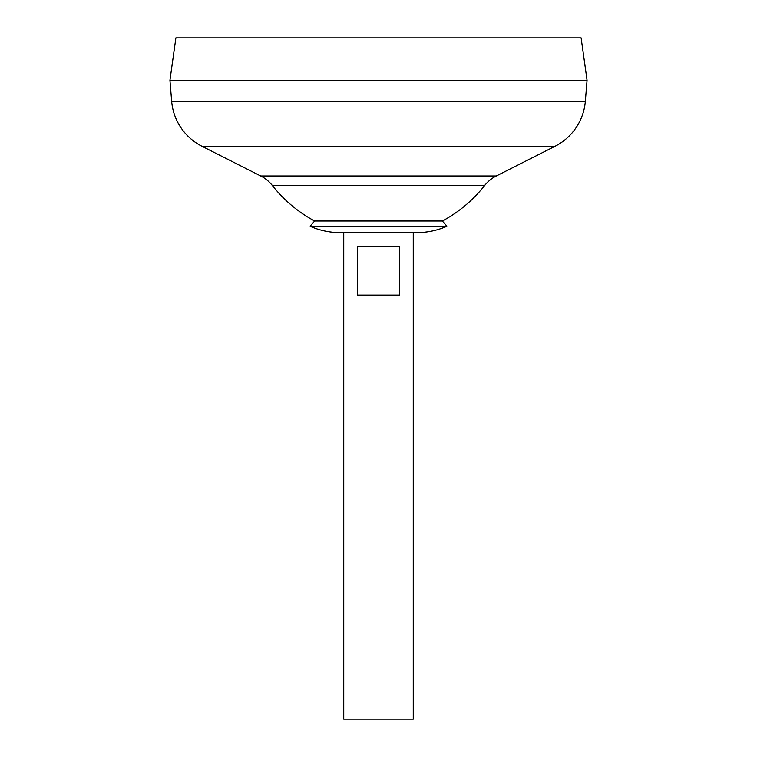<?xml version="1.0" encoding="UTF-8"?>
<svg xmlns="http://www.w3.org/2000/svg" width="757" height="757" viewBox="0 0 757 757"><rect width="100%" height="100%" fill="white"/><g stroke="black" fill="none" stroke-linecap="round" stroke-linejoin="round"><path stroke-width="1.14" d="M399.355 246.413L399.355 295.079L357.645 295.079L357.645 246.413L399.355 246.413M343.744 232.598L343.744 719.15L413.256 719.15L413.256 232.598M175.898 37.85L581.102 37.85L587.063 80.261L169.937 80.261L175.898 37.85M585.35 101.183L587.063 80.327L169.937 80.327L171.65 101.183L585.35 101.183A55.621 55.621 0 0 1 555.023 146.271L496.28 175.984A34.756 34.756 0 0 0 484.65 185.512L272.35 185.512A135.068 135.068 0 0 0 314.647 221.006L442.353 221.006L446.923 226.248L310.077 226.248L314.647 221.006M272.35 185.512A34.756 34.756 0 0 0 260.72 175.984L201.977 146.271A55.621 55.621 0 0 1 171.65 101.183M310.077 226.248A74.318 74.318 0 0 0 340.13 232.598L416.87 232.598A74.318 74.318 0 0 0 446.923 226.248M201.977 146.271L555.023 146.271M260.72 175.984L496.28 175.984M442.353 221.006A135.068 135.068 0 0 0 484.65 185.512"/></g></svg>
